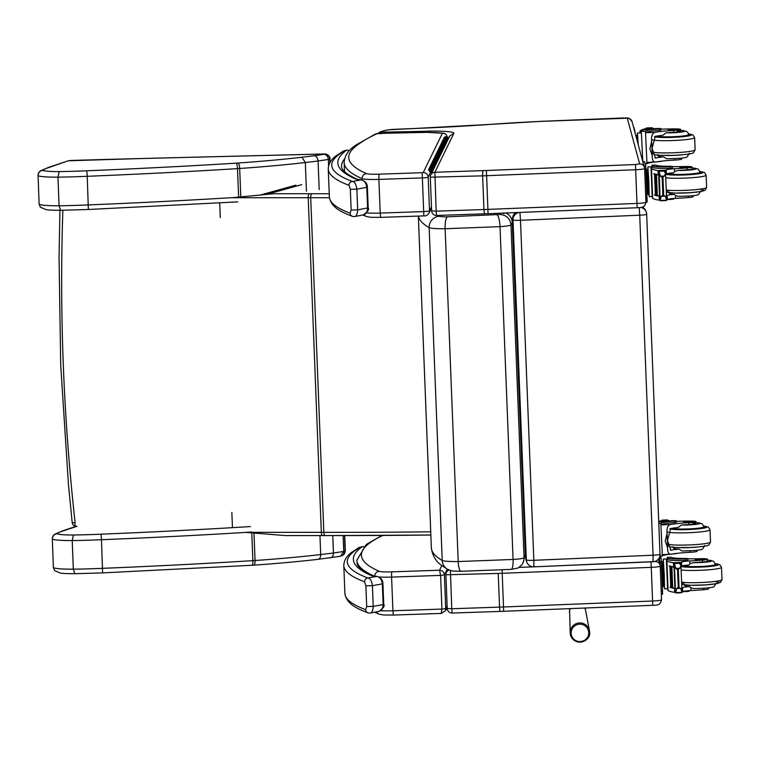 <?xml version="1.0" encoding="UTF-8"?>
<svg xmlns="http://www.w3.org/2000/svg" width="760" height="760" viewBox="0 0 760 760"><rect width="100%" height="100%" fill="white"/><g stroke="black" fill="none" stroke-linecap="round" stroke-linejoin="round"><path stroke-width="1.14" d="M322.525 535.553L285.37 535.582L245.29 532.351M295.868 185.145L260.395 195.016L273.324 193.743L309.396 193.733A3.619 1.339 90 0 0 308.209 197.714L321.328 532.332L246.734 532.351M72.304 522.889L75.097 522.51A3.619 0.731 97.8 0 0 75.354 526.082A3.619 0.731 97.8 0 0 75.449 526.062M260.395 195.016L232.17 197.723L308.209 197.714A144.723 14.088 177.8 0 1 310.707 197.714A902.082 87.809 -2.2 0 0 329.412 197.733M75.097 522.51C63.479 417.459 59.404 313.424 62.861 210.397A3.619 0.76 -178.2 0 1 61.816 210.282M62.833 210.273A3.619 0.836 80.2 0 0 62.861 210.397L63.602 210.254M220.295 217.616L219.716 202.958M250.391 526.566A703.703 68.495 177.8 0 1 101.07 534.185L101.479 539.714A708.767 68.989 -2.2 0 0 251.75 532.038M101.07 534.185A85.224 8.293 177.8 0 1 73.435 534.992L72.21 540.559A90.288 8.787 -2.2 0 0 101.479 539.714L102.609 572.897L74.803 573.705L73.331 569.173L72.21 540.559A28.642 2.784 -2.2 0 1 52.25 538.897C52.43 535.828 54.055 534.081 57.123 533.653A23.579 2.299 177.8 0 1 57.218 533.491L53.789 534.983L52.307 537.957L53.371 567.511L54.625 570.627L60.429 573.087C60.344 573.059 62.956 573.695 74.803 573.705M57.218 533.491A154.128 15 177.8 0 1 64.23 530.565L62.823 530.803M345.287 550.658L345.069 550.924A14.469 1.406 177.8 0 1 343.729 551.399L343.111 535.591M344.47 535.591L345.069 550.924A5.063 4.987 54.4 0 1 343.016 555.161L340.537 556.244L343.729 551.399A97.498 9.49 177.8 0 1 333.45 552.995L332.766 535.591M344.698 535.591L345.297 550.762L343.073 555.123M340.537 556.244L318.155 559.322C298.756 561.564 277.324 563.502 253.869 565.155A5.063 1.52 86 0 1 253.716 565.136M318.155 559.322L317.775 559.322C319.666 559.189 320.635 557.602 320.701 554.553A182.637 17.774 177.8 0 0 333.45 552.995C333.355 556.044 332.243 557.65 330.115 557.821M324.957 153.976L324.51 153.986C327.683 154.118 329.488 155.705 329.916 158.745L329.916 158.641M330.096 162.307L329.954 158.697C330.704 157.624 327.75 153.681 324.7 153.957L144.827 158.422A5.063 0.731 88.6 0 0 144.751 158.441L324.491 153.995A9.405 0.912 177.8 0 1 323.769 154.261C326.448 154.603 327.978 156.313 328.358 159.381A14.469 1.406 -2.2 0 0 329.697 158.906A5.063 4.987 -125.6 0 0 324.491 153.995M323.769 154.261A92.425 8.997 177.8 0 1 314.345 155.724C316.502 156.161 317.747 157.909 318.079 160.977A97.498 9.49 -2.2 0 0 328.358 159.381L328.615 165.822M86.82 170.781L87.229 176.301A708.767 68.989 -2.2 0 0 237.5 168.634A5.063 1.14 -93.5 0 0 236.141 163.162A703.703 68.495 177.8 0 1 86.82 170.781A85.224 8.293 177.8 0 1 59.175 171.589L57.959 177.156A90.288 8.787 -2.2 0 0 87.229 176.301L88.359 209.494L60.553 210.302L59.08 205.77L57.959 177.156A28.642 2.784 -2.2 0 1 38 175.493C38.18 172.425 39.805 170.667 42.864 170.24A23.579 2.299 177.8 0 1 42.968 170.078L39.539 171.579L38.047 174.553L39.121 204.107L40.375 207.223L46.17 209.674C46.084 209.655 48.706 210.292 60.553 210.302M42.968 170.078A154.128 15 177.8 0 1 49.979 167.162L48.564 167.39M49.979 167.162L68.267 160.787L48.611 167.38M319.2 189.591L318.079 160.977A182.637 17.774 -2.2 0 1 305.32 162.535L302.005 157.234A204.278 19.883 177.8 0 1 237.946 163.039A23.883 2.328 177.8 0 1 236.141 163.162M418.418 216.087C419.102 220.067 422.683 223.915 429.162 227.63A21.821 2.128 -2.2 0 0 445.132 228.732C445.027 222.11 445.797 218.13 447.459 216.809A10.973 1.064 177.8 0 1 439.441 216.258L438.026 215.412M497.031 214.918A10.858 2.517 -93.6 0 1 500.023 226.641L513.076 559.464A10.858 2.517 86.4 0 1 511.185 569.373L461.092 571.283A10.858 2.793 -90.8 0 1 458.185 561.554L445.132 228.732L500.023 226.641A14.43 1.406 -2.2 0 0 511.005 224.912C510.112 218.376 506.359 214.909 499.747 214.491L447.459 216.809M522.899 563.027A10.858 10.792 -153.9 0 0 524.058 557.736L511.005 224.912L512.288 222.405C511.926 218.082 509.798 214.938 505.884 212.98M504.374 213.047L504.098 213.589L501.904 213.142M512.288 222.405L525.341 555.227L524.058 557.736A14.43 1.406 177.8 0 1 513.076 559.464L458.185 561.554A21.821 2.128 177.8 0 1 442.215 560.452C435.166 556.415 431.556 552.216 431.357 547.846L418.351 216.087M522.908 563.017L525.341 555.227M519.954 212.42L520.495 220.276A7.239 0.703 177.8 0 1 512.99 219.896L526.328 559.911A7.239 0.703 -2.2 0 0 533.833 560.3L533.862 566.836L653.077 561.754L653.049 555.218A7.239 0.703 -2.2 0 0 660.003 554.239L646.665 214.244A7.239 7.239 0 0 0 646.152 211.821L646.152 211.821A7.239 7.201 158.2 0 1 646.665 214.196A7.239 0.703 177.8 0 1 646.665 214.225L646.665 214.225A7.239 0.703 177.8 0 1 639.711 215.203L639.217 207.603M653.077 561.754A7.239 7.239 0 0 0 660.003 554.239L660.003 554.239A7.239 0.703 -2.2 0 0 659.994 554.221L646.665 214.225M533.862 566.836L533.862 566.836A7.239 7.239 0 0 1 526.841 562.295L526.841 562.295A7.239 7.201 158.2 0 1 526.328 559.911L525.91 558.875A7.239 7.201 158.2 0 0 526.423 561.25L526.841 562.295M519.26 212.448A7.239 7.201 158.2 0 0 512.99 219.896L525.91 558.875M642.39 207.081A7.239 7.201 158.2 0 1 645.734 210.776L646.152 211.821A7.239 7.201 158.2 0 0 640.784 207.423M515.755 212.591A7.239 7.201 158.2 0 0 512.582 218.851M571.14 633.251A8.797 8.702 -6.3 0 1 587.632 628.672A8.797 8.702 -6.3 0 1 582.293 641.278A8.797 8.702 -6.3 0 1 571.14 633.251M541.225 121.362L627.285 118.218L639.673 163.941L635.455 164.53L637.156 207.736L488.072 213.693L486.618 175.712L635.702 169.746A9.044 0.883 -2.2 0 0 644.632 168.511L645.943 202.169A9.044 0.883 177.8 0 1 645.952 202.198A9.044 0.883 177.8 0 1 637.022 203.423L487.939 209.389A47.034 4.579 177.8 0 1 483.958 209.532L484.405 213.826L436.553 215.46L436.164 211.166L431.623 210.881L430.302 177.175A4.779 4.75 -154 0 1 430.777 174.914L430.777 174.914A4.779 4.779 0 0 0 430.302 177.203L482.638 175.855L482.676 170.63L434.881 172.263L436.164 211.166L483.958 209.532L482.638 175.855A47.034 4.579 -2.2 0 0 486.618 175.712L486.381 170.496A42.256 4.114 177.8 0 1 482.799 170.63L482.676 170.63M453.891 133.285L434.881 172.263A4.779 4.75 -154 0 0 430.777 174.914L449.787 135.945L453.891 133.285A31.911 3.107 -2.2 0 0 429.789 131.119L429.238 132.382M379.971 133.399L381.102 132.116L377.967 133.437M429.789 131.119A7.419 0.722 -2.2 0 0 426.379 131.271L426.351 131.271A9.129 0.893 177.8 0 1 425.856 131.28L386.669 132.088A9.129 0.893 177.8 0 1 385.909 132.107L385.785 132.107A8.189 0.798 -2.2 0 0 382.08 132.097L381.102 132.116A49.495 4.817 177.8 0 1 388.445 129.817L387.79 129.865C377.653 132.278 380.475 131.917 377.862 133.532M382.08 132.097L381.634 133.361M622.44 117.999L541.244 121.334L490.76 124.364M491.064 124.336L414.542 128.497A252.329 24.558 -2.2 0 0 491.064 124.336A195.273 19.009 177.8 0 1 541.272 121.362M383.344 133.351L383.163 133.351A7.733 0.75 -2.2 0 0 385.415 133.275L425.999 132.382L426.351 131.271L426.769 132.354L427.652 132.401L427.063 132.411A7.334 0.712 -2.2 0 0 429.191 132.411L429.533 132.411M386.669 132.088L386.298 133.18M385.909 132.107L385.453 133.237M385.785 132.107L384.417 133.294M356.592 144.647L375.791 133.827L383.163 133.351M431.462 206.825L429.505 210.824A5.785 0.56 177.8 0 1 423.453 211.593L380.209 213.075L378.888 179.398A18.088 1.758 -2.2 0 1 362.055 178.648A4.779 4.655 -66.5 0 1 366.538 173.622A867.169 84.407 177.8 0 1 359.214 143.763L356.772 144.523C353.219 147.107 344.916 151.677 344.147 162.535A871.948 84.873 -2.2 0 0 362.055 178.648L362.102 179.987M444.476 133.57L442.424 133.2C445.303 133.332 446.956 134.852 447.393 137.759L447.412 138.215M427.452 132.392L443.403 133.237C445.474 133.465 446.804 134.966 447.393 137.74L447.421 138.254M425.837 132.382L387.21 133.18M386.897 133.19L385.728 133.247M386.033 133.218L375.791 133.827M651.044 562.125L652.745 605.321C659.015 605.159 660.278 604.552 661.542 599.783L660.221 566.105L661.542 599.764A9.044 0.883 177.8 0 1 661.542 599.783A9.044 0.883 177.8 0 1 652.612 601.017L503.538 606.974A47.034 4.579 177.8 0 1 499.548 607.116L499.994 611.42L452.143 613.054L451.753 608.75L447.212 608.466L445.901 574.76A4.779 4.75 -154 0 1 446.367 572.508L446.367 572.508A4.779 4.779 0 0 0 445.892 574.788L498.228 573.439A47.034 4.579 -2.2 0 0 502.217 573.297L651.292 567.34A9.044 0.883 -2.2 0 0 660.221 566.105A9.044 0.883 -2.2 0 0 660.221 566.086A4.779 4.75 164.8 0 0 655.262 561.535L542.868 566.447M450.395 570.475L451.753 608.75L499.548 607.116L498.228 573.439M449.188 570.076A4.779 4.75 -154 0 0 446.367 572.508L447.849 569.468M441.798 565.516L439.498 570.228L440.61 575.406L444.401 574.931C444.001 572.052 442.367 570.484 439.498 570.228L391.628 571.862A13.319 1.292 177.8 0 1 379.24 571.311A867.169 84.407 177.8 0 1 382.84 535.467M441.37 613.396L445.246 610.85L445.721 608.608L444.401 574.931L447.231 569.116M447.108 605.758L445.721 608.608L441.93 609.083L392.91 610.764L391.59 577.087L440.61 575.406L441.93 609.083L441.19 613.406M690.051 550.839L690.108 552.283A25.223 2.451 -2.2 0 0 671.688 554.144L662.197 554.61M671.688 554.144C668.876 554.753 667.527 552.71 667.631 548.017L665.247 541.025L667.061 533.491L667.631 548.017M667.061 533.491C666.558 528.181 667.717 525.188 670.519 524.524A25.223 2.451 177.8 0 1 688.95 522.661L689.016 524.533A7.971 0.779 177.8 0 0 696.027 523.488L695.961 521.616A7.971 0.779 177.8 0 1 688.95 522.661M695.998 522.595A12.16 1.188 177.8 0 1 699.504 523.754A12.16 1.188 177.8 0 1 688.38 524.97A12.16 1.188 177.8 0 1 681.34 525.046L678.262 527.497A25.223 2.451 -2.2 0 0 670.681 528.552L667.451 540.54L670.899 550.192L671.526 550.116A25.223 2.451 -2.2 0 1 679.107 549.062A15.475 1.51 177.8 0 1 673.55 548.188L673.17 546.697M660.592 556.197L662.112 556.13L662.178 551.808L660.829 523.583M677.549 553.28L676.01 553.688A20.511 1.995 177.8 0 0 672.628 553.973M662.15 555.978A20.511 1.995 177.8 0 1 669.427 554.306M658.72 521.474A76.921 7.486 177.8 0 1 660.658 520.885L668.866 520.543M669.199 520.913A9.31 0.902 177.8 0 1 669.047 520.818A51.271 4.987 177.8 0 1 668.885 520.543L660.734 520.875M658.797 523.497L660.829 523.412A20.511 1.995 -2.2 0 1 674.728 521.047L676.276 520.781L673.949 520.647A17.756 1.729 -2.2 0 0 658.739 522.158M676.276 520.781L676.333 522.291L674.794 522.557A20.511 1.995 177.8 0 0 660.962 524.808M661.722 520.828L661.732 520.286A6.09 0.589 -2.2 0 0 661.96 520.172L667.356 519.944A6.09 0.589 -2.2 0 0 667.641 520.039L667.66 520.581M661.751 520.828L661.732 520.315L667.669 520.058L667.688 520.581M690.108 552.283A7.971 0.779 -2.2 0 0 697.119 551.228L697.082 550.288M676.295 521.341A9.31 0.902 177.8 0 0 677.787 521.303A39.881 3.885 177.8 0 1 690.583 521.094A7.971 0.779 177.8 0 1 695.961 521.616M671.954 528.323A16.283 1.586 -2.2 0 0 671.944 528.38A16.283 1.586 -2.2 0 0 688.645 529.311A16.283 1.586 -2.2 0 0 704.482 527.098A16.283 1.586 -2.2 0 0 703.959 526.727M692.379 522.975A7.971 0.779 177.8 0 1 696.027 523.488M681.34 525.046A25.223 2.451 177.8 0 1 689.016 524.533M679.107 549.062L681.9 550.933C694.336 550.762 701.214 550.126 702.553 549.043L704.7 545.461M687.876 521.436L683.649 522.025L692.322 521.683L687.876 521.436M707.456 559.198L707.531 561.07A7.971 0.779 177.8 0 1 702.553 561.982L702.477 560.111A7.971 0.779 177.8 0 0 707.456 559.198A7.971 0.779 177.8 0 0 700.026 558.714A25.223 2.451 177.8 0 1 687.847 558.781M681.53 558.448A25.223 2.451 177.8 0 1 681.017 558.4L679.411 558.391M667.166 558.904L667.422 557.935A17.756 1.729 -2.2 0 0 685.625 558.913L687.838 558.609L686.185 558.457A20.511 1.995 -2.2 0 1 671.327 557.289L667.299 557.45M667.261 557.375L671.327 557.289M664.297 586.558L664.563 588.819L667.565 588.696L668.059 590.567A76.921 7.486 -2.2 0 0 674.49 592.382L675.526 591.593M674.49 592.382L674.709 588.42A76.921 7.486 177.8 0 1 670.092 587.423L670.073 587.081A76.921 7.486 177.8 0 0 670.481 587.195M674.861 588.097A76.921 7.486 177.8 0 1 672.4 587.651M674.452 567.834L674.433 567.292A76.921 7.486 177.8 0 1 669.256 566.209L669.246 565.867A76.921 7.486 177.8 0 0 673.864 566.856L673.322 562.77A76.921 7.486 177.8 0 1 666.9 560.947L666.368 559.008L667.489 559.445L667.422 557.935M668.059 590.567L666.9 560.947M672.001 587.613L672.695 587.642L671.887 566.913A76.921 7.486 177.8 0 1 671.469 566.827L672.286 587.556M671.213 587.433L671.859 587.461L671.051 566.741A76.921 7.486 177.8 0 1 670.672 566.656L671.479 587.375M670.481 587.252L671.099 587.29L670.282 566.561A76.921 7.486 177.8 0 1 669.94 566.475L670.757 587.195M703.579 588.306L703.636 589.731A39.881 3.885 -2.2 0 1 691.001 590.567A9.31 0.902 -2.2 0 0 682.727 591.764L682.565 587.736A51.271 4.987 177.8 0 0 682.537 587.917A51.271 4.987 177.8 0 0 682.556 588.021L682.717 592.049L681.625 592.097L682.717 592.049L681.91 591.356M682.717 592.049L682.556 588.031L681.853 588.192M675.374 588.658L674.557 567.929L674.072 567.9L674.889 588.62L676.001 592.981A6.09 0.589 177.8 0 0 675.716 592.895L676.656 588.525L678.233 587.233L677.54 569.667L675.868 568.404L679.886 568.233L680.95 565.202L680.209 562.533A6.09 0.589 177.8 0 1 680.438 562.419L680.514 563.797M674.851 563.502L674.595 564.414L674.528 562.666A6.09 0.589 177.8 0 1 674.813 562.761L674.851 563.502L680.314 563.274L680.209 562.533L674.813 562.761L674.851 563.502M675.868 568.404L674.595 564.414L674.557 567.919M678.233 587.233L680.675 588.364L681.777 591.698L681.957 590.862L680.95 565.202M679.886 568.233L677.54 569.667M664.563 588.819L663.328 559.056L667.356 558.961M687.838 558.609L687.895 560.12L685.691 560.424A17.756 1.729 177.8 0 1 667.489 559.445M689.101 590.681L689.12 591.251L686.907 591.556A17.756 1.729 177.8 0 1 682.793 591.679M670.092 587.423L671.194 587.375M669.256 566.209L670.358 566.162M682.565 587.736A9.31 0.902 177.8 0 1 689.767 586.606A15.475 1.51 177.8 0 1 685.045 585.77L684.674 584.278M675.991 592.619L681.454 592.392L681.777 591.698M681.625 591.992L681.625 592.648A6.09 0.589 177.8 0 0 681.397 592.762L681.454 592.392M662.283 585.172L661.428 563.436M661.514 563.768L662.596 563.73L662.274 562.514L661.39 562.542M662.102 575.244L663.195 575.197L662.596 563.73M662.369 585.504L663.452 585.457L662.274 562.514M663.223 585.466L663.195 575.197M663.385 586.596L664.468 586.549L664.278 575.158L663.423 561.327L662.34 561.374M674.547 567.663L674.072 567.9M674.889 588.62L675.374 588.553M670.282 566.561L669.664 566.533M671.051 566.741L670.396 566.713M671.887 566.913L671.194 566.894M674.528 562.666L680.457 562.409L680.485 563.73M702.477 560.111A39.881 3.885 177.8 0 1 689.842 560.956A9.31 0.902 177.8 0 0 681.568 562.144A51.271 4.987 177.8 0 0 681.539 562.324A51.271 4.987 177.8 0 0 681.549 562.428L679.962 564.471M703.636 589.731A7.971 0.779 -2.2 0 0 708.614 588.819L708.577 587.869M681.701 566.247A51.271 4.987 177.8 0 1 681.72 566.172A9.31 0.902 177.8 0 1 688.921 565.041L689.957 563.768L689.842 560.956M681.711 566.466L681.558 562.447L681.711 566.466L681.007 566.628M673.711 563.017L674.547 563.882M674.519 566.903L673.864 566.856M667.565 588.696L666.368 559.008M663.328 559.056L663.252 561.336M662.558 594.234L661.323 594.292L662.558 594.234L662.511 590.966L661.143 558.239L659.994 553.992M658.625 558.781L658.673 559.911M660.041 564.965L659.433 557.346M658.882 560.7L658.797 558.533M658.663 558.733L658.711 560.072M659.994 564.813L659.756 561.003L659.832 564.395M715.464 564.309A16.283 1.586 177.8 0 1 715.986 564.689A16.283 1.586 177.8 0 1 699.779 566.903A16.283 1.586 177.8 0 1 683.449 565.962A16.283 1.586 177.8 0 1 683.933 565.554L683.943 565.601A15.77 1.539 177.8 0 0 700.112 566.494A15.77 1.539 177.8 0 0 715.464 564.357L715.492 565.098M691.001 590.567L690.897 587.755L689.767 586.606M690.897 587.755L693.737 588.525C705.688 588.364 712.471 587.727 714.067 586.615L716.195 583.043M702.553 561.982A39.881 3.885 177.8 0 1 693.329 562.637L689.957 563.768M699.599 559.854L703.827 559.265L695.144 559.607L699.599 559.854M674.671 158.641L674.728 160.084A25.223 2.451 -2.2 0 0 656.308 161.956L646.817 162.412M656.308 161.956C653.495 162.564 652.146 160.522 652.251 155.819L649.866 148.836L651.681 141.303L652.251 155.819M651.681 141.303C651.178 135.993 652.336 133 655.139 132.335A25.223 2.451 177.8 0 1 673.559 130.464L673.635 132.335A7.971 0.779 177.8 0 0 680.646 131.29L680.57 129.418A7.971 0.779 177.8 0 1 673.559 130.464M688.617 135.318L688.246 133.171L686.622 131.413L680.608 130.368A12.16 1.188 177.8 0 1 684.123 131.556A12.16 1.188 177.8 0 1 672.999 132.772A12.16 1.188 177.8 0 1 665.959 132.848L662.881 135.309A25.223 2.451 -2.2 0 0 655.3 136.363L652.07 148.352L655.519 158.004L656.146 157.918A25.223 2.451 -2.2 0 1 663.727 156.864A15.475 1.51 177.8 0 1 658.169 155.99L657.789 154.498M645.211 163.998L646.731 163.941L646.798 159.619L645.449 131.224A20.511 1.995 -2.2 0 1 659.347 128.858L660.896 128.592L658.559 128.459A17.756 1.729 -2.2 0 0 641.278 130.862A17.756 1.729 -2.2 0 0 641.288 130.9L642.827 161.395M641.421 131.385L645.449 131.394M662.169 161.082L660.63 161.5A20.511 1.995 177.8 0 0 657.248 161.775M646.769 163.78A20.511 1.995 177.8 0 1 654.047 162.118M638.257 144.514L637.45 132.99L640.5 132.943L639.967 130.995A76.921 7.486 177.8 0 1 645.278 128.696L653.476 128.355M639.967 130.995L640.043 132.886M653.809 128.715A9.31 0.902 177.8 0 1 653.667 128.62A51.271 4.987 177.8 0 1 653.505 128.355L645.354 128.677M641.288 130.9L642.76 161.139M660.896 128.592L660.953 130.102L659.414 130.368A20.511 1.995 177.8 0 0 645.582 132.611M646.342 128.639L646.323 128.107A6.09 0.589 -2.2 0 0 646.579 127.975L651.975 127.756A6.09 0.589 -2.2 0 0 652.251 127.841L652.279 128.393M636.072 136.458L636.405 137.674M636.804 139.147L636.728 137.655M636.832 139.261L636.395 136.448M638.191 144.276L637.545 135.261L636.462 135.309M646.37 128.639L646.351 128.126L652.289 127.861L652.308 128.393M674.728 160.084A7.971 0.779 -2.2 0 0 681.739 159.039L681.701 158.089M660.915 129.152A9.31 0.902 177.8 0 0 662.406 129.114A39.881 3.885 177.8 0 1 675.203 128.896A7.971 0.779 177.8 0 1 680.57 129.418M637.45 132.99L637.374 135.27M635.408 133.988L634.077 127.794M656.573 136.135A16.283 1.586 -2.2 0 0 656.564 136.182A16.283 1.586 -2.2 0 0 673.255 137.114A16.283 1.586 -2.2 0 0 689.101 134.909A16.283 1.586 -2.2 0 0 688.579 134.539M676.989 130.786A7.971 0.779 177.8 0 1 680.646 131.29M665.959 132.848A25.223 2.451 177.8 0 1 673.635 132.335M663.727 156.864L666.52 158.745C678.956 158.574 685.833 157.938 687.163 156.845L689.32 153.263M672.495 129.248L668.268 129.836L676.942 129.494L672.495 129.248M692.075 167.01L692.151 168.872A7.971 0.779 177.8 0 1 687.173 169.793L687.097 167.922A7.971 0.779 177.8 0 0 692.075 167.01A7.971 0.779 177.8 0 0 684.646 166.525A25.223 2.451 177.8 0 1 672.467 166.592M666.149 166.259A25.223 2.451 177.8 0 1 665.636 166.202L664.031 166.202M651.785 166.706L652.042 165.746A17.756 1.729 -2.2 0 0 670.244 166.725L672.457 166.411L670.804 166.269A20.511 1.995 -2.2 0 1 655.947 165.091L651.918 165.262M651.88 165.186L655.947 165.091M648.907 194.361L649.183 196.631L652.184 196.498L652.678 198.379A76.921 7.486 -2.2 0 0 659.1 200.193L660.145 199.405M659.1 200.193L659.328 196.222A76.921 7.486 177.8 0 1 654.711 195.234L654.692 194.892A76.921 7.486 177.8 0 0 655.091 195.006M659.481 195.909A76.921 7.486 177.8 0 1 657.02 195.462M654.711 195.234L655.813 195.187A76.921 7.486 177.8 0 1 655.462 195.101M659.072 175.636L659.053 175.104A76.921 7.486 177.8 0 1 653.875 174.021L653.866 173.669A76.921 7.486 177.8 0 0 658.483 174.667L657.942 170.572A76.921 7.486 177.8 0 1 651.519 168.758L650.987 166.81L652.108 167.257L652.042 165.746M652.678 198.379L651.519 168.758M656.621 195.424L657.314 195.453L656.507 174.724A76.921 7.486 177.8 0 1 656.089 174.638L656.906 195.368M655.832 195.244L656.478 195.273L655.671 174.553A76.921 7.486 177.8 0 1 655.291 174.458L656.098 195.187M655.101 195.064L655.718 195.092L654.901 174.373A76.921 7.486 177.8 0 1 654.559 174.277L655.367 195.006M666.244 199.909L667.337 199.861L667.175 195.833L667.337 199.861L666.529 199.158M688.199 196.118L688.256 197.543A39.881 3.885 -2.2 0 1 675.621 198.379A9.31 0.902 -2.2 0 0 667.346 199.576L667.185 195.538A51.271 4.987 177.8 0 0 667.156 195.728A51.271 4.987 177.8 0 0 667.175 195.833L666.472 195.994M660.26 199.709L660.336 200.697A6.09 0.589 177.8 0 1 660.62 200.792L660.288 199.756L661.276 196.336L662.853 195.035L662.159 177.469L660.487 176.206L664.506 176.044L665.57 173.005L664.829 170.344A6.09 0.589 177.8 0 1 665.057 170.23L665.133 171.599M659.214 172.207L659.148 170.477A6.09 0.589 177.8 0 1 659.433 170.572L659.214 172.225L660.487 176.206M659.176 175.74L658.692 175.702L659.509 196.431L659.994 196.469L659.214 172.225M662.853 195.035L665.294 196.175L666.396 199.5L666.577 198.664L665.57 173.005M664.506 176.044L662.159 177.469M649.183 196.631L647.947 166.868L651.975 166.773M672.457 166.411L672.514 167.922L670.311 168.236A17.756 1.729 177.8 0 1 652.108 167.257M673.721 198.493L673.74 199.053L671.526 199.367A17.756 1.729 177.8 0 1 667.413 199.49M653.875 174.021L654.977 173.974M667.185 195.538A9.31 0.902 177.8 0 1 674.386 194.408A15.475 1.51 177.8 0 1 669.664 193.582L669.294 192.09M659.433 170.572L659.471 171.314L664.933 171.085L664.829 170.344L659.433 170.572M660.611 200.431L666.073 200.203L666.396 199.5M646.903 192.983L646.047 171.247M646.133 171.579L647.216 171.532L646.893 170.316L646.01 170.354M646.722 183.055L647.814 183.008L647.216 171.532M646.988 193.315L648.071 193.268L646.893 170.316M647.843 193.277L647.814 183.008M648.005 194.398L649.087 194.361L648.897 182.96L648.042 169.138L646.959 169.185M659.167 175.475L658.692 175.702M659.509 196.431L659.984 196.355M654.901 174.373L654.284 174.334M655.671 174.553L655.015 174.515M656.507 174.724L655.813 174.695M659.148 170.477L665.076 170.211M660.288 199.756L659.994 196.469M687.097 167.922A39.881 3.885 177.8 0 1 674.462 168.758A9.31 0.902 177.8 0 0 666.188 169.955A51.271 4.987 177.8 0 0 666.159 170.136A51.271 4.987 177.8 0 0 666.168 170.23L664.582 172.273M688.256 197.543A7.971 0.779 -2.2 0 0 693.234 196.621L693.196 195.671M666.32 174.059A51.271 4.987 177.8 0 1 666.339 173.983A9.31 0.902 177.8 0 1 673.54 172.852L674.567 171.579L674.462 168.758M666.33 174.277L666.178 170.259L666.33 174.277L665.627 174.439M658.331 170.829L659.167 171.693M659.139 174.714L658.483 174.667M652.184 196.498L650.987 166.81M647.947 166.868L647.871 169.148M644.413 167.257L643.112 162.431M645.943 202.075L647.178 202.046L645.762 166.05L644.575 161.671L643.131 161.747M700.083 172.121A16.283 1.586 177.8 0 1 700.606 172.491A16.283 1.586 177.8 0 1 684.399 174.714A16.283 1.586 177.8 0 1 668.068 173.774A16.283 1.586 177.8 0 1 668.553 173.356M675.621 198.379L675.507 195.557L674.386 194.408M675.507 195.557L678.357 196.336C690.308 196.166 697.091 195.529 698.687 194.417L700.815 190.845M687.173 169.793A39.881 3.885 177.8 0 1 677.948 170.449L674.567 171.579M684.218 167.666L688.446 167.077L679.763 167.418L684.218 167.666M445.806 608.428A1.738 1.729 -154 0 0 447.431 609.71M447.241 608.808A0.864 0.864 26 0 1 446.614 608.047M446.69 607.895A0.798 0.788 -154 0 0 447.231 608.731M432.753 169.034L432.915 168.701A1.738 1.729 -154 0 0 432.117 166.392A1.738 1.729 -154 0 0 429.799 167.181A1.738 1.729 26 0 1 433.095 167.884L432.782 169.623M433.456 167.599L433.618 167.266A1.738 1.729 -154 0 0 432.81 164.958A1.738 1.729 -154 0 0 430.492 165.746A1.738 1.729 26 0 1 433.789 166.45L433.855 168.178L433.504 168.891L433.438 167.162A1.738 1.729 -154 0 0 430.151 166.459A1.738 1.729 26 0 1 432.469 165.67A1.738 1.729 26 0 1 433.266 167.989M434.159 166.164L434.321 165.832A1.738 1.729 -154 0 0 433.513 163.523A1.738 1.729 -154 0 0 431.195 164.312A1.738 1.729 26 0 1 434.492 165.015L434.178 166.754M434.853 164.73L435.014 164.398A1.738 1.729 -154 0 0 434.216 162.089A1.738 1.729 -154 0 0 431.898 162.877A1.738 1.729 26 0 1 435.195 163.581L434.91 166.022L434.844 164.293A1.738 1.729 -154 0 0 431.547 163.59A1.738 1.729 26 0 1 433.865 162.802A1.738 1.729 26 0 1 434.673 165.119M435.556 163.295L435.717 162.963A1.738 1.729 -154 0 0 434.91 160.645A1.738 1.729 -154 0 0 432.592 161.443A1.738 1.729 26 0 1 435.888 162.146L435.584 163.884M436.259 161.851L436.42 161.528A1.738 1.729 -154 0 0 435.613 159.21A1.738 1.729 -154 0 0 433.295 160.008A1.738 1.729 26 0 1 436.591 160.702L436.306 163.153L436.24 161.424A1.738 1.729 -154 0 0 432.943 160.721A1.738 1.729 26 0 1 435.262 159.932A1.738 1.729 26 0 1 436.069 162.241M436.962 160.417L437.114 160.094A1.738 1.729 -154 0 0 436.316 157.776A1.738 1.729 -154 0 0 433.998 158.564A1.738 1.729 26 0 1 437.294 159.267L436.981 161.016M437.655 158.982L437.817 158.659A1.738 1.729 -154 0 0 437.009 156.341A1.738 1.729 -154 0 0 434.691 157.13A1.738 1.729 26 0 1 437.988 157.833L437.712 160.284L437.637 158.555A1.738 1.729 -154 0 0 434.349 157.852A1.738 1.729 26 0 1 436.667 157.064A1.738 1.729 26 0 1 437.465 159.372M438.358 157.548L438.52 157.225A1.738 1.729 -154 0 0 437.712 154.907A1.738 1.729 -154 0 0 435.394 155.695A1.738 1.729 26 0 1 438.691 156.398L438.377 158.137M439.061 156.114L439.213 155.781A1.738 1.729 -154 0 0 438.416 153.472A1.738 1.729 -154 0 0 436.097 154.261A1.738 1.729 26 0 1 439.394 154.964L439.46 156.693L439.109 157.405L439.042 155.686A1.738 1.729 -154 0 0 435.746 154.983A1.738 1.729 26 0 1 438.064 154.195A1.738 1.729 26 0 1 438.872 156.503M439.755 154.679L439.916 154.346A1.738 1.729 -154 0 0 439.109 152.038A1.738 1.729 -154 0 0 436.791 152.827A1.738 1.729 26 0 1 440.087 153.53L439.784 155.268M440.458 153.244L440.619 152.912A1.738 1.729 -154 0 0 439.812 150.603A1.738 1.729 -154 0 0 437.494 151.392A1.738 1.729 26 0 1 440.791 152.095L440.857 153.824L440.505 154.536L440.439 152.807A1.738 1.729 -154 0 0 437.142 152.114A1.738 1.729 26 0 1 439.46 151.316A1.738 1.729 26 0 1 440.268 153.634M441.161 151.81L441.313 151.477A1.738 1.729 -154 0 0 440.515 149.169A1.738 1.729 -154 0 0 438.197 149.957A1.738 1.729 26 0 1 441.493 150.66L441.18 152.399M441.854 150.375L442.016 150.043A1.738 1.729 -154 0 0 441.208 147.734A1.738 1.729 -154 0 0 438.9 148.523A1.738 1.729 26 0 1 442.187 149.226L441.911 151.667L441.835 149.939A1.738 1.729 -154 0 0 438.548 149.236A1.738 1.729 26 0 1 440.866 148.447A1.738 1.729 26 0 1 441.664 150.765M442.558 148.941L442.719 148.608A1.738 1.729 -154 0 0 441.911 146.3A1.738 1.729 -154 0 0 439.594 147.089A1.738 1.729 26 0 1 442.89 147.791L442.577 149.53M443.26 147.507L443.412 147.174A1.738 1.729 -154 0 0 442.615 144.865A1.738 1.729 -154 0 0 440.296 145.654A1.738 1.729 26 0 1 443.593 146.357L443.308 148.798L443.241 147.07A1.738 1.729 -154 0 0 439.945 146.366A1.738 1.729 26 0 1 442.263 145.578A1.738 1.729 26 0 1 443.07 147.886M443.954 146.072L444.115 145.739A1.738 1.729 -154 0 0 443.308 143.421A1.738 1.729 -154 0 0 440.999 144.219A1.738 1.729 26 0 1 444.286 144.923L443.983 146.661M444.657 144.628L444.818 144.305A1.738 1.729 -154 0 0 444.011 141.987A1.738 1.729 -154 0 0 441.693 142.785A1.738 1.729 26 0 1 444.99 143.478L444.704 145.93L444.638 144.2A1.738 1.729 -154 0 0 441.341 143.498A1.738 1.729 26 0 1 443.659 142.709A1.738 1.729 26 0 1 444.467 145.018M445.36 143.193L445.512 142.87A1.738 1.729 -154 0 0 444.714 140.552A1.738 1.729 -154 0 0 442.396 141.341A1.738 1.729 26 0 1 445.692 142.044L445.379 143.792M446.053 141.759L446.215 141.436A1.738 1.729 -154 0 0 445.408 139.118A1.738 1.729 -154 0 0 443.099 139.906A1.738 1.729 26 0 1 446.386 140.609L446.11 143.06L446.034 141.332A1.738 1.729 -154 0 0 442.748 140.629A1.738 1.729 26 0 1 445.065 139.84A1.738 1.729 26 0 1 445.863 142.148M446.756 140.325L446.918 140.001A1.738 1.729 -154 0 0 446.11 137.684A1.738 1.729 -154 0 0 443.792 138.472A1.738 1.729 26 0 1 447.089 139.175L446.776 140.913M447.155 140.904L446.804 141.626L446.737 139.897A1.738 1.729 -154 0 0 443.441 139.194A1.738 1.729 26 0 1 445.759 138.405A1.738 1.729 26 0 1 446.566 140.714M445.759 143.773L445.408 144.495L445.341 142.766A1.738 1.729 -154 0 0 442.044 142.063A1.738 1.729 26 0 1 444.362 141.274A1.738 1.729 26 0 1 445.17 143.583M444.353 146.642L444.011 147.364L443.935 145.635A1.738 1.729 -154 0 0 440.648 144.932A1.738 1.729 26 0 1 442.966 144.143A1.738 1.729 26 0 1 443.764 146.452M442.956 149.511L442.605 150.233L442.538 148.504A1.738 1.729 -154 0 0 439.242 147.801A1.738 1.729 26 0 1 441.56 147.012A1.738 1.729 26 0 1 442.367 149.331M441.56 152.389L441.208 153.102L441.142 151.373A1.738 1.729 -154 0 0 437.845 150.67A1.738 1.729 26 0 1 440.163 149.882A1.738 1.729 26 0 1 440.971 152.2M440.154 155.258L439.812 155.971L439.736 154.251A1.738 1.729 -154 0 0 436.449 153.548A1.738 1.729 26 0 1 438.767 152.75A1.738 1.729 26 0 1 439.565 155.068M438.757 158.127L438.406 158.85L438.339 157.12A1.738 1.729 -154 0 0 435.043 156.417A1.738 1.729 26 0 1 437.361 155.629A1.738 1.729 26 0 1 438.168 157.938M437.361 160.996L437.009 161.718L436.943 159.989A1.738 1.729 -154 0 0 433.647 159.286A1.738 1.729 26 0 1 435.964 158.498A1.738 1.729 26 0 1 436.772 160.806M435.955 163.865L435.613 164.588L435.537 162.858A1.738 1.729 -154 0 0 432.25 162.155A1.738 1.729 26 0 1 434.568 161.367A1.738 1.729 26 0 1 435.366 163.675M434.558 166.734L434.207 167.457L434.14 165.727A1.738 1.729 -154 0 0 430.844 165.024A1.738 1.729 26 0 1 433.162 164.236A1.738 1.729 26 0 1 433.969 166.554M429.495 171.618L429.438 170.126A0.864 0.864 26 0 1 430.683 169.318A0.864 0.864 26 0 1 431.091 170.477A0.864 0.864 26 0 1 429.932 170.876L429.495 171.618A1.738 1.729 -154 0 0 431.87 170.857L432.221 170.136A1.738 1.729 -154 0 0 431.414 167.827A1.738 1.729 -154 0 0 429.096 168.615A1.738 1.729 26 0 1 432.392 169.318L432.459 171.048L432.108 171.76L431.423 171.427M433.162 169.613L432.81 170.325L432.744 168.596A1.738 1.729 -154 0 0 429.447 167.903A1.738 1.729 26 0 1 431.765 167.105A1.738 1.729 26 0 1 432.573 169.423M431.87 170.857A1.738 1.729 -154 0 0 431.062 168.539A1.738 1.729 -154 0 0 428.573 170.155M431.747 171.066L432.459 171.048M431.243 171.788L431.319 173.802M428.744 169.338L444.144 137.759A1.738 1.729 26 0 1 447.44 138.463L447.526 140.581M430.198 170.876A0.798 0.788 -154 0 0 430.654 169.385A0.798 0.788 -154 0 0 429.59 169.746A0.798 0.788 -154 0 0 430.198 170.876M372.77 575.804L377.007 576.394A3.619 2.85 -85.1 0 1 377.007 576.394A3.619 2.85 -85.1 0 1 377.112 576.403M359.746 547.276L358.72 547.713A3.619 3.534 60.7 0 1 360.354 547.276A10.858 1.054 177.8 0 1 360.734 547.114A3.619 3.41 -108.2 0 0 359.746 547.276L363.641 546.697M368.04 612.911A3.619 3.505 -69.6 0 1 367.935 612.873L369.341 613.082C371.592 613.406 372.884 611.173 373.226 606.385L372.419 585.694C371.688 580.783 370.205 578.217 367.963 577.999A3.619 3.505 110.4 0 0 364.591 581.818L365.892 585.836L366.7 606.528L365.683 609.7A772.454 75.192 177.8 0 1 344.907 593.456C346.484 604.276 357.751 608.845 367.935 612.873L367.935 612.873A3.619 3.505 -69.6 0 1 365.683 609.7M360.734 547.114A15.552 1.51 177.8 0 1 362.092 546.772A871.948 84.873 -2.2 0 0 371.526 575.662A30.666 2.983 -2.2 0 0 376.551 576.403A3.619 2.85 -85.1 0 1 376.998 576.394C380.94 577.752 382.916 580.165 382.926 583.633L383.743 604.323L383.135 604.542C382.888 608.969 381.159 611.287 377.929 611.477M360.354 547.276A768.835 74.841 177.8 0 0 367.963 577.999L376.551 576.403C379.81 576.916 381.729 579.395 382.327 583.851L382.926 583.633M357.219 179.293L361.456 179.882A3.619 2.85 -85.1 0 1 361.56 179.892M344.195 150.765L343.168 151.211A3.619 3.534 60.7 0 1 344.802 150.765A10.858 1.054 177.8 0 1 345.183 150.603A3.619 3.41 -108.2 0 0 344.195 150.765L346.788 150.166L349.372 150.546M352.488 216.4A3.619 3.505 -69.6 0 1 352.383 216.362L353.79 216.571C356.041 216.904 357.333 214.671 357.675 209.874L356.867 189.183C356.145 184.272 354.654 181.707 352.412 181.488A3.619 3.505 110.4 0 0 349.04 185.307L350.341 189.325L351.148 210.016L350.132 213.189A772.454 75.192 177.8 0 1 329.356 196.945C330.933 207.765 342.199 212.334 352.383 216.362L352.383 216.362A3.619 3.505 -69.6 0 1 350.132 213.189M345.183 150.603A15.552 1.51 177.8 0 1 346.541 150.261A871.948 84.873 -2.2 0 0 355.974 179.151A30.666 2.983 -2.2 0 0 361.01 179.892A3.619 2.85 -85.1 0 1 361.447 179.882A3.619 2.85 -85.1 0 1 361.456 179.882M344.802 150.765A768.835 74.841 177.8 0 0 352.412 181.488L361.01 179.892C364.258 180.405 366.187 182.884 366.776 187.34L367.374 187.121C367.365 183.663 365.389 181.25 361.447 179.882M350.341 189.325L356.867 189.183L366.776 187.34L367.584 208.031C367.346 212.458 365.608 214.776 362.377 214.975M325.071 535.553A148.343 14.44 177.8 0 0 322.8 535.553A3.619 1.339 -90 0 1 322.658 535.572A3.619 1.339 -90 0 1 321.328 532.332A144.723 14.088 -2.2 0 1 323.836 532.342L310.707 197.714A3.619 1.406 90.1 0 1 311.961 193.743A148.343 14.44 -2.2 0 0 309.396 193.733M285.37 535.582L325.223 535.582A3.619 1.406 -89.9 0 0 325.375 535.553A898.462 87.457 -2.2 0 0 430.853 535.031L325.223 535.582A3.619 1.406 -89.9 0 1 323.836 532.342A902.082 87.809 177.8 0 0 430.73 531.8M266.513 194.436L301.72 184.642M329.222 193.752A898.462 87.457 177.8 0 1 311.961 193.743M232.456 527.649L231.857 512.458M73.435 534.992A23.579 2.299 177.8 0 1 57.123 533.653M64.23 530.565L76.96 526.29M254.001 533.634L255.056 560.51A209.342 20.377 177.8 0 0 320.701 554.553L319.95 535.572M53.371 567.511A28.642 2.784 177.8 0 0 73.331 569.173A90.288 8.787 177.8 0 0 102.6 568.328A708.767 68.989 177.8 0 0 252.871 560.652A5.063 1.14 86.5 0 1 252.025 565.269L253.869 565.155A5.063 1.52 86 0 0 255.056 560.51A28.946 2.821 177.8 0 1 252.871 560.652L251.807 533.358M102.609 572.897L252.025 565.269A5.063 1.14 86.5 0 1 251.911 565.25M59.175 171.589A23.579 2.299 177.8 0 1 42.864 170.24M238.602 196.688L237.5 168.634A28.946 2.821 -2.2 0 0 239.685 168.492A5.063 1.52 -94 0 0 237.946 163.039M240.777 196.384L239.685 168.492A209.342 20.377 -2.2 0 0 305.32 162.535L306.441 191.149M314.345 155.724A177.574 17.28 177.8 0 1 302.005 157.234M329.849 162.744L329.697 158.906L330.058 162.364M69.416 160.636L70.414 160.493A1384.264 134.739 177.8 0 1 144.751 158.441M144.894 158.441A5.063 0.731 88.6 0 0 144.827 158.422L68.267 160.787M238.621 197.248A708.767 68.989 177.8 0 1 88.35 204.915A90.288 8.787 177.8 0 1 59.08 205.77A28.642 2.784 177.8 0 1 39.121 204.107M461.092 571.273C449.882 570.883 453.283 571.444 447.535 569.297A10.858 10.678 119.8 0 0 447.535 569.297A10.858 10.678 119.8 0 1 442.215 560.452L429.162 227.63A10.858 10.678 -60.2 0 1 439.441 216.258M500.403 213.208L499.747 214.491M639.711 215.203L653.049 555.218L533.833 560.3L520.495 220.276L639.711 215.203M569.477 612.265A8.142 8.046 -6.3 0 1 569.477 612.227L569.477 612.227A8.142 8.046 -6.3 0 1 570.2 608.627M584.744 608.047A8.142 8.046 -6.3 0 1 585.618 610.442L585.228 608.019M569.563 608.646L570.19 632.928A9.709 9.604 173.7 0 0 580.963 642.077A9.709 9.604 173.7 0 0 589.437 630.762A9.709 9.604 173.7 0 0 578.835 622.991A9.709 9.604 173.7 0 0 570.19 632.928C570.646 637.564 573.116 640.556 577.591 641.915C586.938 641.174 590.89 637.45 589.437 630.762L585.618 610.442M637.156 207.736L637.146 207.708C643.416 207.565 644.689 206.957 645.952 202.198L644.632 168.511A9.044 0.883 -2.2 0 0 644.622 168.492A4.779 4.75 164.8 0 0 639.673 163.941M484.405 213.826L488.072 213.674M447.345 137.218A27.132 2.641 177.8 0 1 448.923 137.702M635.455 164.53L486.381 170.496M388.445 129.817A9.7 0.941 177.8 0 1 394.829 129.314L414.551 128.497L387.952 129.836M482.799 170.63L482.638 175.855M622.468 117.98C629.147 118.256 628.092 116.65 632.082 121.733A4.779 4.75 164.8 0 0 632.082 121.714A4.779 4.75 164.8 0 0 627.285 118.218M425.391 132.373A4.779 0.893 -91.2 0 1 425.856 131.28M359.214 143.763A1153.68 112.299 177.8 0 1 377.501 133.465M366.605 212.895A18.088 1.758 177.8 0 0 380.209 213.075L380.599 217.369L423.842 215.897L422.17 172.7L378.926 174.173L378.888 179.398L422.132 177.916A5.785 0.56 -2.2 0 0 428.184 177.147L429.505 210.824A4.779 4.75 26 0 1 429.029 213.085C427.471 215.28 425.742 216.21 423.842 215.897L423.871 215.878M380.599 217.369L370.719 217.284L366.139 216.429L362.966 214.975M364.116 214.69A4.779 4.655 113.5 0 0 366.139 216.429M429.191 132.411A29.592 2.878 177.8 0 1 442.424 133.2L423.234 172.558A4.779 4.75 -154 0 1 428.184 177.147L430.815 171.75M378.926 174.173A13.319 1.292 177.8 0 1 366.538 173.622M423.234 172.558L422.17 172.7M502.075 569.895L503.671 611.287L652.745 605.302M499.994 611.42L503.661 611.268M533.264 566.836L518.842 567.416M379.041 576.992A18.088 1.758 -2.2 0 0 391.59 577.087L391.628 571.862M381.9 535.467L366.291 544.473L356.849 560.215A871.948 84.873 -2.2 0 0 374.148 576.07M376.523 611.857A4.779 4.655 113.5 0 0 378.851 614.118L374.709 612.189M380.712 610.688A18.088 1.758 177.8 0 0 392.91 610.764L393.328 615.039M374.747 576.156A4.779 4.655 -66.5 0 1 379.24 571.311M674.728 521.047L674.794 522.557M670.339 550.164L671.526 550.116M662.283 520.334L662.302 520.809M667.119 520.135L667.137 520.609M660.972 524.922L670.519 524.524M669.826 528.836A18.81 1.833 -2.2 0 0 688.702 529.549A18.81 1.833 -2.2 0 0 704.9 527.934A18.81 1.833 -2.2 0 0 703.883 526.119M667.755 532.086A21.707 2.109 -2.2 0 0 688.892 532.712A21.707 2.109 -2.2 0 0 710.02 529.767L708.329 527.098L703.874 526.072M667.669 544.15A21.707 2.109 -2.2 0 0 689.377 544.948A21.707 2.109 -2.2 0 0 710.505 542.003L709.023 544.797C707.494 544.996 711.588 546.164 689.415 547.561L674.471 547.494L670.187 546.906L667.812 545.538M695.989 522.567L702.003 523.611L703.969 526.775A15.77 1.539 177.8 0 1 688.617 528.913A15.77 1.539 177.8 0 1 672.6 528.219M681.425 547.722A15.77 1.539 -2.2 0 0 696.549 547.124M679.031 587.195L678.338 569.63M676.656 588.525L680.675 588.364M685.691 560.424L685.625 558.913M686.907 591.556L686.878 590.881M681.369 592.781L676.048 593L681.35 592.762M681.72 566.172L681.568 562.144M673.322 562.77L674.5 562.714M680.466 562.466L681.549 562.428M681.625 592.648L681.596 592.04M680.409 558.419L681.017 558.4M661.143 558.239L659.699 558.296M661.38 562.181L659.936 562.248M662.511 590.966L661.2 591.024M715.378 563.702A18.81 1.833 177.8 0 1 707.56 566.684A18.81 1.833 177.8 0 1 681.625 566.523M716.651 581.761A18.81 1.833 177.8 0 1 706.154 584.839A18.81 1.833 177.8 0 1 681.701 584.212M681.692 583.889A18.81 1.833 177.8 0 1 684.114 583.034M681.711 584.497L690.678 585.276L705.679 584.886L716.338 583.718L720.518 582.378L722 579.586A21.707 2.109 177.8 0 1 706.059 582.255A21.707 2.109 177.8 0 1 681.625 582.236M722 579.586L721.515 567.35A21.707 2.109 177.8 0 1 705.575 570.019A21.707 2.109 177.8 0 1 681.14 570M692.93 585.304A15.77 1.539 -2.2 0 0 708.044 584.706M715.464 564.357L713.507 561.193L707.494 560.149A12.16 1.188 177.8 0 1 710.999 561.336A12.16 1.188 177.8 0 1 699.875 562.552A12.16 1.188 177.8 0 1 693.329 562.637M659.347 128.858L659.414 130.368M654.958 157.975L656.146 157.918M646.903 128.136L646.922 128.611M651.738 127.936L651.757 128.411M640.5 132.943L641.478 132.895M645.591 132.725L655.139 132.335M654.445 136.648A18.81 1.833 -2.2 0 0 673.322 137.361A18.81 1.833 -2.2 0 0 689.519 135.745A18.81 1.833 -2.2 0 0 688.503 133.931M652.375 139.897A21.707 2.109 -2.2 0 0 673.512 140.514A21.707 2.109 -2.2 0 0 694.64 137.579L692.949 134.9L688.494 133.883M652.289 151.952A21.707 2.109 -2.2 0 0 673.996 152.75A21.707 2.109 -2.2 0 0 695.115 149.805L693.642 152.608C692.113 152.807 696.207 153.976 674.034 155.363L659.091 155.306L654.806 154.717L652.431 153.349M688.588 134.586A15.77 1.539 177.8 0 1 673.236 136.724A15.77 1.539 177.8 0 1 657.219 136.021M666.045 155.524A15.77 1.539 -2.2 0 0 681.169 154.935M666.244 199.899L667.318 199.851M663.651 195.006L662.957 177.441M661.276 196.336L665.294 196.175M670.311 168.236L670.244 166.725M671.526 199.367L671.498 198.683M660.336 200.697L660.297 199.766M660.687 200.792L665.969 200.573M666.339 173.983L666.188 169.955M657.942 170.572L659.119 170.525M665.086 170.278L666.168 170.23M666.244 200.459L666.216 199.851M665.105 171.541L665.057 170.23M665.028 166.231L665.636 166.202M645.762 166.05L644.318 166.107M646 169.993L644.689 170.05M647.121 198.778L645.819 198.835M699.998 171.513A18.81 1.833 177.8 0 1 692.179 174.496A18.81 1.833 177.8 0 1 666.244 174.334M701.271 189.572A18.81 1.833 177.8 0 1 690.774 192.641A18.81 1.833 177.8 0 1 666.32 192.014M666.311 191.7A18.81 1.833 177.8 0 1 668.733 190.845M666.33 192.309L675.298 193.087L690.298 192.689L700.957 191.53L705.137 190.19L706.619 187.397A21.707 2.109 177.8 0 1 690.678 190.057A21.707 2.109 177.8 0 1 666.244 190.048M706.619 187.397L706.135 175.161A21.707 2.109 177.8 0 1 690.194 177.831A21.707 2.109 177.8 0 1 665.76 177.811M677.549 193.107A15.77 1.539 -2.2 0 0 692.664 192.517M692.113 167.989A12.16 1.188 177.8 0 1 695.619 169.138A12.16 1.188 177.8 0 1 684.494 170.364A12.16 1.188 177.8 0 1 677.948 170.449M700.112 172.909L700.083 172.168A15.77 1.539 177.8 0 1 684.731 174.306A15.77 1.539 177.8 0 1 668.562 173.403L668.591 174.144M446.034 141.332L445.692 142.044M445.341 142.766L444.99 143.478M444.638 144.2L444.286 144.923M443.935 145.635L443.593 146.357M443.241 147.07L442.89 147.791M442.538 148.504L442.187 149.226M441.835 149.939L441.493 150.66M441.142 151.373L440.791 152.095M440.439 152.807L440.087 153.53M439.736 154.251L439.394 154.964M439.042 155.686L438.691 156.398M438.339 157.12L437.988 157.833M437.637 158.555L437.294 159.267M436.943 159.989L436.591 160.702M436.24 161.424L435.888 162.146M435.537 162.858L435.195 163.581M434.844 164.293L434.492 165.015M434.14 165.727L433.789 166.45M433.438 167.162L433.095 167.884M432.744 168.596L432.392 169.318M447.44 138.463L447.089 139.175M446.737 139.897L446.386 140.609M358.72 547.713L351.548 552.425C346.512 556.139 343.938 560.519 343.805 565.563A772.454 75.192 -2.2 0 0 364.591 581.818M365.892 585.836L372.419 585.694L382.327 583.851L383.135 604.542L373.226 606.385L366.7 606.528M357.456 179.388C346.74 174.448 341.44 170.116 341.572 166.383A868.328 84.521 177.8 0 1 344.479 159.011M343.168 151.211L335.996 155.923C330.97 159.629 328.387 164.008 328.253 169.052A772.454 75.192 -2.2 0 0 349.04 185.307M367.374 187.121L368.191 207.812L357.675 209.874L351.148 210.016M75.354 526.082A3.619 3.619 0 0 1 72.238 522.88L68.466 484.737L60.714 365.275L59.042 257.365L59.954 209.551M54.663 534.27L62.909 530.765M76.447 526.224L62.861 530.784M343.111 555.094L345.325 550.715L344.736 535.591M40.413 170.867L48.659 167.361M237.775 201.865L88.359 209.494M511.185 569.373L517.275 568.204C517.465 568.832 523.241 564.005 522.975 562.885M431.357 547.846C432.478 555.997 436.221 562.077 442.577 566.105L447.526 569.288M430.302 177.203L431.623 210.881A4.779 4.779 0 0 0 436.553 215.46M644.632 168.511L632.082 121.714M431.509 208.012L429.029 213.085M344.498 171.608L344.147 162.535M445.892 574.788L447.212 608.466A4.779 4.779 0 0 0 452.143 613.054M660.221 566.105L658.436 559.037M447.155 606.945L445.246 610.85L441.284 613.424L393.3 615.058L383.42 614.973L378.851 614.118M667.308 519.925L661.989 520.153M710.02 529.767L710.505 542.003M703.997 527.516L703.969 526.775M672.467 528.751L672.448 528.238M675.64 591.897L675.678 592.876M674.5 562.647L674.567 564.49M721.515 567.35L719.825 564.68L715.369 563.654M683.971 566.333L683.943 565.601M641.345 132.373L641.278 130.862M651.928 127.737L646.608 127.955M694.64 137.579L695.115 149.805M657.086 136.562L657.067 136.049M665.988 200.583L660.668 200.811M659.119 170.458L659.186 172.292M666.244 199.804L666.264 200.44M643.121 161.728L644.575 161.671M645.943 202.093L647.178 202.046M706.135 175.161L704.444 172.491L699.989 171.465M692.113 167.95L698.126 169.005L700.083 172.168M373.008 575.899C362.292 570.959 356.991 566.628 357.124 562.894M362.339 546.668L363.717 546.63M370.11 613.044L378.86 611.42C383.382 608.209 385.006 605.843 383.743 604.323M343.805 565.563L344.907 593.456M346.788 150.166L349.429 150.489M354.559 216.543L363.308 214.909C367.83 211.698 369.455 209.332 368.191 207.812M328.253 169.052L329.356 196.945"/></g></svg>
